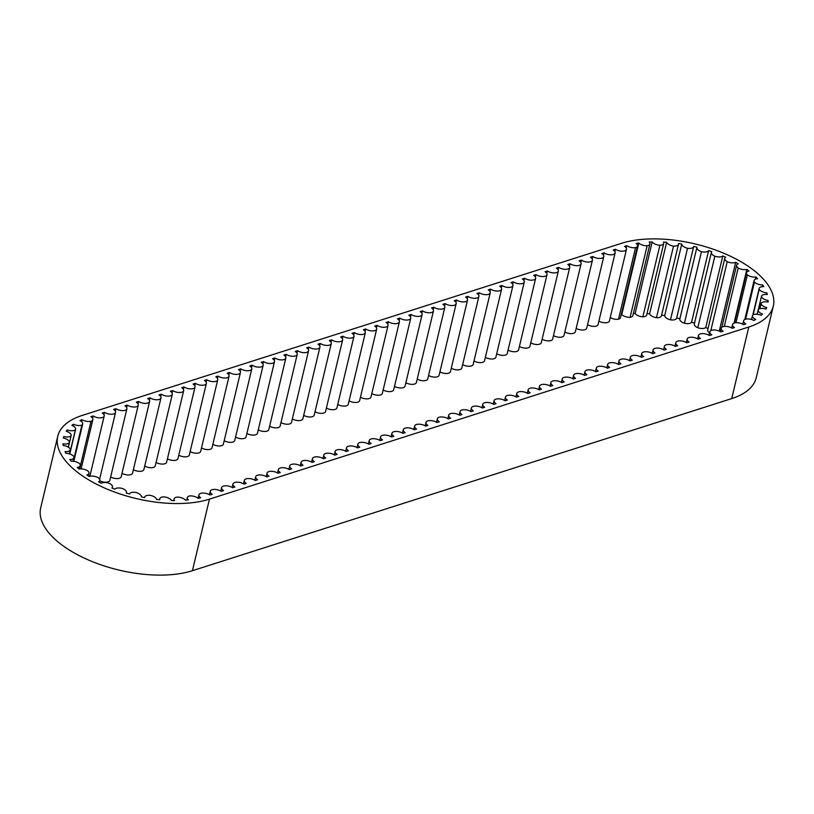 <?xml version="1.0" encoding="UTF-8"?>
<svg xmlns="http://www.w3.org/2000/svg" width="814" height="814" viewBox="0 0 814 814"><rect width="100%" height="100%" fill="white"/><g stroke="black" fill="none" stroke-linecap="round" stroke-linejoin="round"><path stroke-width="1.22" d="M761.263 315.283A6.665 3.114 13.4 0 0 752.93 314.916A6.665 3.114 13.4 0 0 752.451 315.71A6.665 3.114 13.4 0 0 755.728 319.434A84.748 39.662 -166.6 0 1 753.937 320.462A6.665 3.114 13.4 0 0 743.609 320.767A6.665 3.114 13.4 0 0 745.828 323.941A84.748 39.662 -166.6 0 1 743.548 324.674A6.665 3.114 13.4 0 0 736.812 322.72A6.665 3.114 13.4 0 0 732.539 324.583A6.665 3.114 13.4 0 0 734.482 327.574L732.203 328.296A6.665 3.114 13.4 0 0 725.467 326.353A6.665 3.114 13.4 0 0 721.184 328.205A6.665 3.114 13.4 0 0 723.127 331.196L720.858 331.929A6.665 3.114 13.4 0 0 714.112 329.975A6.665 3.114 13.4 0 0 709.828 331.827A6.665 3.114 13.4 0 0 711.772 334.829L709.503 335.551A6.665 3.114 13.4 0 0 702.757 333.598A6.665 3.114 13.4 0 0 698.483 335.449A6.665 3.114 13.4 0 0 700.416 338.451L698.147 339.173A6.665 3.114 13.4 0 0 691.401 337.22A6.665 3.114 13.4 0 0 687.128 339.082A6.665 3.114 13.4 0 0 689.061 342.073L686.792 342.796A6.665 3.114 13.4 0 0 680.046 340.842A6.665 3.114 13.4 0 0 675.773 342.704A6.665 3.114 13.4 0 0 677.706 345.696L675.437 346.418A6.665 3.114 13.4 0 0 668.691 344.464A6.665 3.114 13.4 0 0 664.417 346.326A6.665 3.114 13.4 0 0 666.351 349.318L664.082 350.04A6.665 3.114 13.4 0 0 657.336 348.087A6.665 3.114 13.4 0 0 653.062 349.949A6.665 3.114 13.4 0 0 654.995 352.94L652.726 353.663A6.665 3.114 13.4 0 0 645.99 351.719A6.665 3.114 13.4 0 0 641.707 353.571A6.665 3.114 13.4 0 0 643.65 356.563L641.371 357.295A6.665 3.114 13.4 0 0 634.635 355.342A6.665 3.114 13.4 0 0 630.351 357.193A6.665 3.114 13.4 0 0 632.295 360.185L630.016 360.917A6.665 3.114 13.4 0 0 623.28 358.964A6.665 3.114 13.4 0 0 618.996 360.816A6.665 3.114 13.4 0 0 620.94 363.817L618.671 364.54A6.665 3.114 13.4 0 0 611.924 362.586A6.665 3.114 13.4 0 0 607.641 364.448A6.665 3.114 13.4 0 0 609.584 367.44L607.315 368.162A6.665 3.114 13.4 0 0 600.569 366.208A6.665 3.114 13.4 0 0 596.296 368.07A6.665 3.114 13.4 0 0 598.229 371.062L595.96 371.784A6.665 3.114 13.4 0 0 589.214 369.831A6.665 3.114 13.4 0 0 584.94 371.693A6.665 3.114 13.4 0 0 586.874 374.684L584.605 375.407A6.665 3.114 13.4 0 0 577.859 373.453A6.665 3.114 13.4 0 0 573.585 375.315A6.665 3.114 13.4 0 0 575.518 378.307L573.249 379.029A6.665 3.114 13.4 0 0 566.503 377.086A6.665 3.114 13.4 0 0 562.23 378.937A6.665 3.114 13.4 0 0 564.163 381.929L561.894 382.661A6.665 3.114 13.4 0 0 555.148 380.708A6.665 3.114 13.4 0 0 550.875 382.56A6.665 3.114 13.4 0 0 552.808 385.551L550.539 386.284A6.665 3.114 13.4 0 0 543.803 384.33A6.665 3.114 13.4 0 0 539.519 386.182A6.665 3.114 13.4 0 0 541.463 389.184L539.183 389.906A6.665 3.114 13.4 0 0 532.448 387.952A6.665 3.114 13.4 0 0 528.164 389.814A6.665 3.114 13.4 0 0 530.107 392.806L527.828 393.528A6.665 3.114 13.4 0 0 521.092 391.575A6.665 3.114 13.4 0 0 516.809 393.437A6.665 3.114 13.4 0 0 518.752 396.428L516.483 397.151A6.665 3.114 13.4 0 0 509.737 395.197A6.665 3.114 13.4 0 0 505.453 397.059A6.665 3.114 13.4 0 0 507.397 400.05L505.128 400.773A6.665 3.114 13.4 0 0 498.382 398.819A6.665 3.114 13.4 0 0 494.108 400.681A6.665 3.114 13.4 0 0 496.041 403.673L493.772 404.395A6.665 3.114 13.4 0 0 487.026 402.442A6.665 3.114 13.4 0 0 482.753 404.304A6.665 3.114 13.4 0 0 484.686 407.295L482.417 408.018A6.665 3.114 13.4 0 0 475.671 406.074A6.665 3.114 13.4 0 0 471.398 407.926A6.665 3.114 13.4 0 0 473.331 410.917L471.062 411.65A6.665 3.114 13.4 0 0 464.316 409.696A6.665 3.114 13.4 0 0 460.042 411.548A6.665 3.114 13.4 0 0 461.976 414.55L459.707 415.272A6.665 3.114 13.4 0 0 452.96 413.319A6.665 3.114 13.4 0 0 448.687 415.181A6.665 3.114 13.4 0 0 450.62 418.172L448.351 418.895A6.665 3.114 13.4 0 0 441.615 416.941A6.665 3.114 13.4 0 0 437.332 418.803A6.665 3.114 13.4 0 0 439.275 421.794L436.996 422.517A6.665 3.114 13.4 0 0 430.26 420.563A6.665 3.114 13.4 0 0 425.976 422.425A6.665 3.114 13.4 0 0 427.92 425.417L425.651 426.139A6.665 3.114 13.4 0 0 418.905 424.186A6.665 3.114 13.4 0 0 414.621 426.048A6.665 3.114 13.4 0 0 416.565 429.039L414.295 429.761A6.665 3.114 13.4 0 0 407.549 427.808A6.665 3.114 13.4 0 0 403.276 429.67A6.665 3.114 13.4 0 0 405.209 432.661L402.94 433.384A6.665 3.114 13.4 0 0 396.194 431.44A6.665 3.114 13.4 0 0 391.921 433.292A6.665 3.114 13.4 0 0 393.854 436.284L391.585 437.016A6.665 3.114 13.4 0 0 384.839 435.063A6.665 3.114 13.4 0 0 380.565 436.915A6.665 3.114 13.4 0 0 382.499 439.906L380.23 440.639A6.665 3.114 13.4 0 0 373.484 438.685A6.665 3.114 13.4 0 0 369.21 440.537A6.665 3.114 13.4 0 0 371.143 443.538L368.874 444.261A6.665 3.114 13.4 0 0 362.128 442.307A6.665 3.114 13.4 0 0 357.855 444.169A6.665 3.114 13.4 0 0 359.788 447.161L357.519 447.883A6.665 3.114 13.4 0 0 350.773 445.93A6.665 3.114 13.4 0 0 346.499 447.792A6.665 3.114 13.4 0 0 348.433 450.783L346.164 451.505A6.665 3.114 13.4 0 0 339.428 449.552A6.665 3.114 13.4 0 0 335.144 451.414A6.665 3.114 13.4 0 0 337.088 454.405L334.808 455.128A6.665 3.114 13.4 0 0 328.073 453.174A6.665 3.114 13.4 0 0 323.789 455.036A6.665 3.114 13.4 0 0 325.732 458.028L323.463 458.75A6.665 3.114 13.4 0 0 316.717 456.807A6.665 3.114 13.4 0 0 312.434 458.658A6.665 3.114 13.4 0 0 314.377 461.65L312.108 462.383A6.665 3.114 13.4 0 0 305.362 460.429A6.665 3.114 13.4 0 0 301.088 462.281A6.665 3.114 13.4 0 0 303.022 465.272L300.753 466.005A6.665 3.114 13.4 0 0 294.007 464.051A6.665 3.114 13.4 0 0 289.733 465.903A6.665 3.114 13.4 0 0 291.666 468.905L289.397 469.627A6.665 3.114 13.4 0 0 282.651 467.674A6.665 3.114 13.4 0 0 278.378 469.536A6.665 3.114 13.4 0 0 280.311 472.527L278.042 473.249A6.665 3.114 13.4 0 0 271.296 471.296A6.665 3.114 13.4 0 0 267.023 473.158A6.665 3.114 13.4 0 0 268.956 476.149L266.687 476.872A6.665 3.114 13.4 0 0 259.941 474.918A6.665 3.114 13.4 0 0 255.667 476.78A6.665 3.114 13.4 0 0 257.6 479.772L255.331 480.494A6.665 3.114 13.4 0 0 248.585 478.54A6.665 3.114 13.4 0 0 244.312 480.402A6.665 3.114 13.4 0 0 246.245 483.394L243.976 484.116A6.665 3.114 13.4 0 0 237.24 482.163A6.665 3.114 13.4 0 0 232.957 484.025A6.665 3.114 13.4 0 0 234.9 487.016L232.621 487.739A6.665 3.114 13.4 0 0 225.885 485.795A6.665 3.114 13.4 0 0 221.601 487.647A6.665 3.114 13.4 0 0 223.545 490.639L221.276 491.371A6.665 3.114 13.4 0 0 214.53 489.418A6.665 3.114 13.4 0 0 210.246 491.269A6.665 3.114 13.4 0 0 212.189 494.271L209.92 494.993A6.665 3.114 13.4 0 0 203.174 493.04A6.665 3.114 13.4 0 0 198.901 494.902A6.665 3.114 13.4 0 0 200.651 497.771A84.748 39.662 -166.6 0 1 198.148 498.341A6.665 3.114 13.4 0 0 189.642 495.94A6.665 3.114 13.4 0 0 187.312 497.608A6.665 3.114 13.4 0 0 188.329 499.888A84.748 39.662 -166.6 0 1 185.47 500.152A6.665 3.114 13.4 0 0 177.421 497.089A6.665 3.114 13.4 0 0 174.104 498.911A6.665 3.114 13.4 0 0 174.562 500.569A84.748 39.662 -166.6 0 1 171.459 500.518A6.665 3.114 13.4 0 0 164.143 496.896A6.665 3.114 13.4 0 0 159.737 498.748A6.665 3.114 13.4 0 0 159.829 499.786A84.748 39.662 -166.6 0 1 156.593 499.42A6.665 3.114 13.4 0 0 150.244 495.36A6.665 3.114 13.4 0 0 144.668 497.14A6.665 3.114 13.4 0 0 144.627 497.558A84.748 39.662 -166.6 0 1 141.351 496.906A6.665 3.114 13.4 0 0 136.203 492.541A6.665 3.114 13.4 0 0 129.467 493.976A84.748 39.662 -166.6 0 1 126.262 493.04A6.665 3.114 13.4 0 0 126.475 492.562A6.665 3.114 13.4 0 0 122.487 488.532A6.665 3.114 13.4 0 0 114.866 489.163A84.748 39.662 -166.6 0 1 111.844 487.973A6.665 3.114 13.4 0 0 112.485 487.026A6.665 3.114 13.4 0 0 109.554 483.465A6.665 3.114 13.4 0 0 101.302 483.262A84.748 39.662 -166.6 0 1 98.565 481.868A6.665 3.114 13.4 0 0 99.837 480.545A6.665 3.114 13.4 0 0 97.853 477.513A6.665 3.114 13.4 0 0 89.245 476.485A84.748 39.662 -166.6 0 1 86.895 474.938A6.665 3.114 13.4 0 0 88.97 473.321A6.665 3.114 13.4 0 0 87.77 470.879A6.665 3.114 13.4 0 0 79.111 469.057A84.748 39.662 -166.6 0 1 77.208 467.399A6.665 3.114 13.4 0 0 80.24 465.608A6.665 3.114 13.4 0 0 79.66 463.787A6.665 3.114 13.4 0 0 71.225 461.233A84.748 39.662 -166.6 0 1 69.851 459.523A6.665 3.114 13.4 0 0 73.952 457.672A6.665 3.114 13.4 0 0 73.779 456.471A6.665 3.114 13.4 0 0 65.853 453.276A84.748 39.662 -166.6 0 1 65.049 451.577A6.665 3.114 13.4 0 0 70.309 449.766A6.665 3.114 13.4 0 0 70.33 449.175A6.665 3.114 13.4 0 0 63.197 445.451A84.748 39.662 -166.6 0 1 62.993 443.813A6.665 3.114 13.4 0 0 69.434 442.175A6.665 3.114 13.4 0 0 69.444 442.165A6.665 3.114 13.4 0 0 63.329 438.034A84.748 39.662 -166.6 0 1 63.421 437.637A84.748 39.662 -166.6 0 1 63.726 436.508A6.665 3.114 13.4 0 0 71.133 435.663A6.665 3.114 13.4 0 0 71.144 435.602A6.665 3.114 13.4 0 0 66.249 431.257A84.748 39.662 -166.6 0 1 67.236 429.914A6.665 3.114 13.4 0 0 75.346 429.884A6.665 3.114 13.4 0 0 75.631 429.304A6.665 3.114 13.4 0 0 71.866 425.366A84.748 39.662 -166.6 0 1 73.402 424.236A6.665 3.114 13.4 0 0 81.939 425.04A6.665 3.114 13.4 0 0 82.702 424.002A6.665 3.114 13.4 0 0 79.975 420.553A84.748 39.662 -166.6 0 1 82.021 419.668A6.665 3.114 13.4 0 0 91.046 421.184A6.665 3.114 13.4 0 0 92.837 419.658A6.665 3.114 13.4 0 0 90.893 416.666L93.162 415.934A6.665 3.114 13.4 0 0 99.908 417.887A6.665 3.114 13.4 0 0 104.182 416.035A6.665 3.114 13.4 0 0 102.249 413.034L104.518 412.311A6.665 3.114 13.4 0 0 111.264 414.265A6.665 3.114 13.4 0 0 115.537 412.413A6.665 3.114 13.4 0 0 113.604 409.411L115.873 408.689A6.665 3.114 13.4 0 0 122.619 410.643A6.665 3.114 13.4 0 0 126.892 408.781A6.665 3.114 13.4 0 0 124.959 405.789L127.228 405.067A6.665 3.114 13.4 0 0 133.974 407.02A6.665 3.114 13.4 0 0 138.248 405.158A6.665 3.114 13.4 0 0 136.314 402.167L138.583 401.444A6.665 3.114 13.4 0 0 145.33 403.398A6.665 3.114 13.4 0 0 149.603 401.536A6.665 3.114 13.4 0 0 147.67 398.545L149.939 397.822A6.665 3.114 13.4 0 0 156.685 399.776A6.665 3.114 13.4 0 0 160.958 397.914A6.665 3.114 13.4 0 0 159.025 394.922L161.294 394.2A6.665 3.114 13.4 0 0 168.03 396.143A6.665 3.114 13.4 0 0 172.314 394.291A6.665 3.114 13.4 0 0 170.37 391.3L172.649 390.567A6.665 3.114 13.4 0 0 179.385 392.521A6.665 3.114 13.4 0 0 183.669 390.669A6.665 3.114 13.4 0 0 181.726 387.678L183.995 386.945A6.665 3.114 13.4 0 0 190.741 388.899A6.665 3.114 13.4 0 0 195.024 387.047A6.665 3.114 13.4 0 0 193.081 384.045L195.35 383.323A6.665 3.114 13.4 0 0 202.096 385.276A6.665 3.114 13.4 0 0 206.369 383.414A6.665 3.114 13.4 0 0 204.436 380.423L206.705 379.7A6.665 3.114 13.4 0 0 213.451 381.654A6.665 3.114 13.4 0 0 217.725 379.792A6.665 3.114 13.4 0 0 215.791 376.801L218.06 376.078A6.665 3.114 13.4 0 0 224.806 378.032A6.665 3.114 13.4 0 0 229.08 376.17A6.665 3.114 13.4 0 0 227.147 373.178L229.416 372.456A6.665 3.114 13.4 0 0 236.162 374.409A6.665 3.114 13.4 0 0 240.435 372.547A6.665 3.114 13.4 0 0 238.502 369.556L240.771 368.834A6.665 3.114 13.4 0 0 247.517 370.777A6.665 3.114 13.4 0 0 251.791 368.925A6.665 3.114 13.4 0 0 249.857 365.934L252.126 365.201A6.665 3.114 13.4 0 0 258.872 367.155A6.665 3.114 13.4 0 0 263.146 365.303A6.665 3.114 13.4 0 0 261.213 362.311L263.482 361.579A6.665 3.114 13.4 0 0 270.217 363.532A6.665 3.114 13.4 0 0 274.501 361.681A6.665 3.114 13.4 0 0 272.558 358.679L274.837 357.957A6.665 3.114 13.4 0 0 281.573 359.91A6.665 3.114 13.4 0 0 285.856 358.048A6.665 3.114 13.4 0 0 283.913 355.057L286.182 354.334A6.665 3.114 13.4 0 0 292.928 356.288A6.665 3.114 13.4 0 0 297.212 354.426A6.665 3.114 13.4 0 0 295.268 351.434L297.537 350.712A6.665 3.114 13.4 0 0 304.283 352.666A6.665 3.114 13.4 0 0 308.557 350.803A6.665 3.114 13.4 0 0 306.624 347.812L308.893 347.09A6.665 3.114 13.4 0 0 315.639 349.043A6.665 3.114 13.4 0 0 319.912 347.181A6.665 3.114 13.4 0 0 317.979 344.19L320.248 343.467A6.665 3.114 13.4 0 0 326.994 345.421A6.665 3.114 13.4 0 0 331.267 343.559A6.665 3.114 13.4 0 0 329.334 340.567L331.603 339.845A6.665 3.114 13.4 0 0 338.349 341.788A6.665 3.114 13.4 0 0 342.623 339.937A6.665 3.114 13.4 0 0 340.69 336.945L342.959 336.213A6.665 3.114 13.4 0 0 349.705 338.166A6.665 3.114 13.4 0 0 353.978 336.314A6.665 3.114 13.4 0 0 352.045 333.313L354.314 332.59A6.665 3.114 13.4 0 0 361.06 334.544A6.665 3.114 13.4 0 0 365.333 332.682A6.665 3.114 13.4 0 0 363.39 329.69L365.669 328.968A6.665 3.114 13.4 0 0 372.405 330.922A6.665 3.114 13.4 0 0 376.689 329.06A6.665 3.114 13.4 0 0 374.745 326.068L377.024 325.346A6.665 3.114 13.4 0 0 383.76 327.299A6.665 3.114 13.4 0 0 388.044 325.437A6.665 3.114 13.4 0 0 386.101 322.446L388.37 321.723A6.665 3.114 13.4 0 0 395.116 323.677A6.665 3.114 13.4 0 0 399.399 321.815A6.665 3.114 13.4 0 0 397.456 318.823L399.725 318.101A6.665 3.114 13.4 0 0 406.471 320.055A6.665 3.114 13.4 0 0 410.744 318.193A6.665 3.114 13.4 0 0 408.811 315.201L411.08 314.479A6.665 3.114 13.4 0 0 417.826 316.422A6.665 3.114 13.4 0 0 422.1 314.57A6.665 3.114 13.4 0 0 420.166 311.579L422.435 310.846A6.665 3.114 13.4 0 0 429.182 312.8A6.665 3.114 13.4 0 0 433.455 310.948A6.665 3.114 13.4 0 0 431.522 307.957L433.791 307.224A6.665 3.114 13.4 0 0 440.537 309.178A6.665 3.114 13.4 0 0 444.81 307.326A6.665 3.114 13.4 0 0 442.877 304.324L445.146 303.602A6.665 3.114 13.4 0 0 451.892 305.555A6.665 3.114 13.4 0 0 456.166 303.693A6.665 3.114 13.4 0 0 454.232 300.702L456.501 299.979A6.665 3.114 13.4 0 0 463.247 301.933A6.665 3.114 13.4 0 0 467.521 300.071A6.665 3.114 13.4 0 0 465.577 297.079L467.857 296.357A6.665 3.114 13.4 0 0 474.593 298.311A6.665 3.114 13.4 0 0 478.876 296.449A6.665 3.114 13.4 0 0 476.933 293.457L479.212 292.735A6.665 3.114 13.4 0 0 485.948 294.688A6.665 3.114 13.4 0 0 490.232 292.826A6.665 3.114 13.4 0 0 488.288 289.835L490.557 289.112A6.665 3.114 13.4 0 0 497.303 291.056A6.665 3.114 13.4 0 0 501.587 289.204A6.665 3.114 13.4 0 0 499.643 286.213L501.912 285.48A6.665 3.114 13.4 0 0 508.658 287.434A6.665 3.114 13.4 0 0 512.932 285.582A6.665 3.114 13.4 0 0 510.999 282.59L513.268 281.858A6.665 3.114 13.4 0 0 520.014 283.811A6.665 3.114 13.4 0 0 524.287 281.959A6.665 3.114 13.4 0 0 522.354 278.958L524.623 278.235A6.665 3.114 13.4 0 0 531.369 280.189A6.665 3.114 13.4 0 0 535.643 278.327A6.665 3.114 13.4 0 0 533.709 275.336L535.978 274.613A6.665 3.114 13.4 0 0 542.724 276.567A6.665 3.114 13.4 0 0 546.998 274.705A6.665 3.114 13.4 0 0 545.065 271.713L547.334 270.991A6.665 3.114 13.4 0 0 554.08 272.944A6.665 3.114 13.4 0 0 558.353 271.082A6.665 3.114 13.4 0 0 556.42 268.091L558.689 267.368A6.665 3.114 13.4 0 0 565.435 269.322A6.665 3.114 13.4 0 0 569.708 267.46A6.665 3.114 13.4 0 0 567.765 264.469L570.044 263.746A6.665 3.114 13.4 0 0 576.78 265.7A6.665 3.114 13.4 0 0 581.064 263.838A6.665 3.114 13.4 0 0 579.12 260.846L581.399 260.124A6.665 3.114 13.4 0 0 588.135 262.067A6.665 3.114 13.4 0 0 592.419 260.215A6.665 3.114 13.4 0 0 590.476 257.224L592.745 256.491A6.665 3.114 13.4 0 0 599.491 258.445A6.665 3.114 13.4 0 0 603.774 256.593A6.665 3.114 13.4 0 0 601.831 253.592L604.1 252.869A6.665 3.114 13.4 0 0 610.846 254.823A6.665 3.114 13.4 0 0 615.119 252.961A6.665 3.114 13.4 0 0 613.186 249.969L615.455 249.247A6.665 3.114 13.4 0 0 622.201 251.2A6.665 3.114 13.4 0 0 626.475 249.338A6.665 3.114 13.4 0 0 624.552 246.357A84.748 39.662 -166.6 0 1 626.831 245.635A6.665 3.114 13.4 0 0 635.561 247.629A6.665 3.114 13.4 0 0 637.515 246.052A6.665 3.114 13.4 0 0 636.141 243.457A84.748 39.662 -166.6 0 1 638.827 243.03A6.665 3.114 13.4 0 0 647.14 245.767A6.665 3.114 13.4 0 0 649.918 244.007A6.665 3.114 13.4 0 0 649.196 242.033A84.748 39.662 -166.6 0 1 652.187 241.911A6.665 3.114 13.4 0 0 659.9 245.258A6.665 3.114 13.4 0 0 663.725 243.406A6.665 3.114 13.4 0 0 663.471 242.053A84.748 39.662 -166.6 0 1 666.656 242.257A6.665 3.114 13.4 0 0 673.524 246.103A6.665 3.114 13.4 0 0 678.479 244.271A6.665 3.114 13.4 0 0 678.469 243.528A84.748 39.662 -166.6 0 1 681.745 244.037A6.665 3.114 13.4 0 0 687.535 248.26A6.665 3.114 13.4 0 0 693.67 246.561A6.665 3.114 13.4 0 0 693.701 246.408A84.748 39.662 -166.6 0 1 696.957 247.212A6.665 3.114 13.4 0 0 696.886 247.415A6.665 3.114 13.4 0 0 701.465 251.658A6.665 3.114 13.4 0 0 708.638 250.6A84.748 39.662 -166.6 0 1 711.772 251.658A6.665 3.114 13.4 0 0 711.375 252.371A6.665 3.114 13.4 0 0 714.845 256.186A6.665 3.114 13.4 0 0 722.791 255.952A84.748 39.662 -166.6 0 1 725.691 257.234A6.665 3.114 13.4 0 0 724.765 258.374A6.665 3.114 13.4 0 0 727.228 261.691A6.665 3.114 13.4 0 0 735.673 262.281A84.748 39.662 -166.6 0 1 738.237 263.756A6.665 3.114 13.4 0 0 736.599 265.232A6.665 3.114 13.4 0 0 738.196 267.979A6.665 3.114 13.4 0 0 746.855 269.383A84.748 39.662 -166.6 0 1 749.002 270.991A6.665 3.114 13.4 0 0 746.489 272.71A6.665 3.114 13.4 0 0 747.374 274.857A6.665 3.114 13.4 0 0 755.962 277.025A84.748 39.662 -166.6 0 1 757.62 278.714A6.665 3.114 13.4 0 0 754.09 280.545A6.665 3.114 13.4 0 0 754.456 282.071A6.665 3.114 13.4 0 0 762.677 284.931A84.748 39.662 -166.6 0 1 763.786 286.64A6.665 3.114 13.4 0 0 759.147 288.492A6.665 3.114 13.4 0 0 759.208 289.397A6.665 3.114 13.4 0 0 766.788 292.847A84.748 39.662 -166.6 0 1 767.307 294.526A6.665 3.114 13.4 0 0 761.497 296.276A6.665 3.114 13.4 0 0 761.456 296.581A6.665 3.114 13.4 0 0 768.141 300.508A84.748 39.662 -166.6 0 1 768.07 302.096A6.665 3.114 13.4 0 0 761.141 303.378A6.665 3.114 13.4 0 0 766.707 307.651A84.748 39.662 -166.6 0 1 766.025 309.096A6.665 3.114 13.4 0 0 758.272 309.554A6.665 3.114 13.4 0 0 758.16 309.869A6.665 3.114 13.4 0 0 762.514 314.031A84.748 39.662 -166.6 0 1 761.263 315.283M649.918 244.007L632.865 315.578A6.665 3.114 -166.6 0 1 630.087 317.338L647.14 245.767M638.827 243.03L621.774 314.601A84.748 39.662 13.4 0 0 621.163 314.692M630.087 317.338A6.665 3.114 -166.6 0 1 621.774 314.601M637.515 246.052L620.471 317.623A6.665 3.114 -166.6 0 1 618.508 319.2L635.561 247.629M663.725 243.406L646.672 314.987A6.665 3.114 -166.6 0 1 642.856 316.839L659.9 245.258M652.187 241.911L635.134 313.482A84.748 39.662 13.4 0 0 633.353 313.553M642.856 316.839A6.665 3.114 -166.6 0 1 635.134 313.482M678.479 244.271L661.426 315.842A6.665 3.114 -166.6 0 1 656.471 317.674L673.524 246.103M666.656 242.257L649.603 313.828A84.748 39.662 13.4 0 0 646.988 313.655M656.471 317.674A6.665 3.114 -166.6 0 1 649.603 313.828M694.515 323.158A84.748 39.662 13.4 0 0 691.585 322.171A6.665 3.114 -166.6 0 1 684.411 323.229A6.665 3.114 -166.6 0 1 679.843 318.986A6.665 3.114 -166.6 0 1 679.904 318.783A84.748 39.662 13.4 0 0 676.658 317.989A6.665 3.114 -166.6 0 1 676.617 318.132A6.665 3.114 -166.6 0 1 670.482 319.831L687.535 248.26M681.745 244.037L664.692 315.608A84.748 39.662 13.4 0 0 661.599 315.13M670.482 319.831A6.665 3.114 -166.6 0 1 664.692 315.608M684.411 323.229L701.465 251.658M693.63 246.703L676.648 317.989M708.048 328.541A84.748 39.662 13.4 0 0 705.738 327.523A6.665 3.114 -166.6 0 1 697.791 327.757L714.845 256.186M697.791 327.757A6.665 3.114 -166.6 0 1 694.332 323.941L711.375 252.371M708.638 250.6L691.585 322.171M710.795 330.667L727.228 261.691M709.584 332.895A6.665 3.114 -166.6 0 1 707.712 329.945L724.765 258.374M722.791 255.952L705.738 327.523M724.277 326.404L738.196 267.979M735.673 262.281L719.281 331.084M735.958 322.751L747.374 274.857M746.855 269.383L734.045 323.158M745.614 319.18L754.456 282.071M755.962 277.025L755.443 279.182M753.154 314.794L759.208 289.397M762.677 284.931L762.26 286.691M758.394 309.432L761.456 296.581M766.788 292.847L766.401 294.444M759.869 308.709L761.141 303.378M768.141 300.508L767.775 302.035M621.581 243.294A90.578 42.389 -166.6 0 1 723.025 252.94A90.578 42.389 -166.6 0 1 773.3 306.145A90.578 42.389 -166.6 0 1 748.788 327.004L209.463 499.135A90.578 42.389 -166.6 0 1 108.028 489.489A90.578 42.389 -166.6 0 1 57.753 436.284A90.578 42.389 -166.6 0 1 82.265 415.415L621.581 243.294M626.831 245.635L626.251 248.046M618.508 319.2A6.665 3.114 -166.6 0 1 610.235 317.511M82.021 419.668L81.563 421.611M81.939 425.04L73.311 461.284M73.402 424.236L73.006 425.905M75.346 429.884L69.617 453.937M67.236 429.914L66.87 431.461M71.133 435.663L68.376 447.212L71.144 435.602M63.726 436.508L63.36 438.034M69.434 442.175L68.254 447.13L69.434 442.175M773.3 306.145L756.247 377.716A90.578 42.389 -166.6 0 1 731.735 398.585L192.419 570.706A90.578 42.389 -166.6 0 1 90.975 561.06A90.578 42.389 -166.6 0 1 40.7 507.855L57.753 436.284M626.475 249.338L609.432 320.919A6.665 3.114 -166.6 0 1 605.453 322.771A6.665 3.114 -166.6 0 1 598.89 321.113M615.119 252.961L598.076 324.542A6.665 3.114 -166.6 0 1 594.098 326.394A6.665 3.114 -166.6 0 1 587.535 324.735M603.774 256.593L586.721 328.164A6.665 3.114 -166.6 0 1 582.743 330.016A6.665 3.114 -166.6 0 1 576.18 328.368M592.419 260.215L575.366 331.786A6.665 3.114 -166.6 0 1 571.387 333.638A6.665 3.114 -166.6 0 1 564.824 331.99M581.064 263.838L564.01 335.409A6.665 3.114 -166.6 0 1 560.032 337.271A6.665 3.114 -166.6 0 1 553.469 335.612M569.708 267.46L552.655 339.031A6.665 3.114 -166.6 0 1 548.677 340.893A6.665 3.114 -166.6 0 1 542.114 339.235M558.353 271.082L541.3 342.653A6.665 3.114 -166.6 0 1 537.321 344.515A6.665 3.114 -166.6 0 1 530.759 342.857M546.998 274.705L529.945 346.286A6.665 3.114 -166.6 0 1 525.966 348.138A6.665 3.114 -166.6 0 1 519.413 346.479M535.643 278.327L518.589 349.908A6.665 3.114 -166.6 0 1 514.611 351.76A6.665 3.114 -166.6 0 1 508.058 350.101M524.287 281.959L507.244 353.53A6.665 3.114 -166.6 0 1 503.266 355.382A6.665 3.114 -166.6 0 1 496.703 353.734M512.932 285.582L495.889 357.153A6.665 3.114 -166.6 0 1 491.91 359.005A6.665 3.114 -166.6 0 1 485.348 357.356M501.587 289.204L484.534 360.775A6.665 3.114 -166.6 0 1 480.555 362.637A6.665 3.114 -166.6 0 1 473.992 360.978M490.232 292.826L473.178 364.397A6.665 3.114 -166.6 0 1 469.2 366.259A6.665 3.114 -166.6 0 1 462.637 364.601M478.876 296.449L461.823 368.02A6.665 3.114 -166.6 0 1 457.844 369.882A6.665 3.114 -166.6 0 1 451.282 368.223M467.521 300.071L450.468 371.642A6.665 3.114 -166.6 0 1 446.489 373.504A6.665 3.114 -166.6 0 1 439.926 371.845M456.166 303.693L439.112 375.274A6.665 3.114 -166.6 0 1 435.134 377.126A6.665 3.114 -166.6 0 1 428.571 375.468M444.81 307.326L427.757 378.897A6.665 3.114 -166.6 0 1 423.779 380.749A6.665 3.114 -166.6 0 1 417.226 379.1M433.455 310.948L416.402 382.519A6.665 3.114 -166.6 0 1 412.423 384.371A6.665 3.114 -166.6 0 1 405.871 382.722M422.1 314.57L405.057 386.141A6.665 3.114 -166.6 0 1 401.078 387.993A6.665 3.114 -166.6 0 1 394.515 386.345M410.744 318.193L393.701 389.764A6.665 3.114 -166.6 0 1 389.723 391.626A6.665 3.114 -166.6 0 1 383.16 389.967M399.399 321.815L382.346 393.386A6.665 3.114 -166.6 0 1 378.368 395.248A6.665 3.114 -166.6 0 1 371.805 393.589M388.044 325.437L370.991 397.008A6.665 3.114 -166.6 0 1 367.012 398.87A6.665 3.114 -166.6 0 1 360.449 397.212M376.689 329.06L359.635 400.641A6.665 3.114 -166.6 0 1 355.657 402.492A6.665 3.114 -166.6 0 1 349.094 400.834M365.333 332.682L348.28 404.263A6.665 3.114 -166.6 0 1 344.302 406.115A6.665 3.114 -166.6 0 1 337.739 404.466M353.978 336.314L336.925 407.885A6.665 3.114 -166.6 0 1 332.946 409.737A6.665 3.114 -166.6 0 1 326.383 408.089M342.623 339.937L325.569 411.508A6.665 3.114 -166.6 0 1 321.591 413.359A6.665 3.114 -166.6 0 1 315.038 411.711M331.267 343.559L314.214 415.13A6.665 3.114 -166.6 0 1 310.236 416.992A6.665 3.114 -166.6 0 1 303.683 415.333M319.912 347.181L302.869 418.752A6.665 3.114 -166.6 0 1 298.891 420.614A6.665 3.114 -166.6 0 1 292.328 418.956M308.557 350.803L291.514 422.374A6.665 3.114 -166.6 0 1 287.535 424.236A6.665 3.114 -166.6 0 1 280.972 422.578M297.212 354.426L280.158 426.007A6.665 3.114 -166.6 0 1 276.18 427.859A6.665 3.114 -166.6 0 1 269.617 426.2M285.856 358.048L268.803 429.629A6.665 3.114 -166.6 0 1 264.825 431.481A6.665 3.114 -166.6 0 1 258.262 429.823M274.501 361.681L257.448 433.252A6.665 3.114 -166.6 0 1 253.469 435.103A6.665 3.114 -166.6 0 1 246.907 433.455M263.146 365.303L246.093 436.874A6.665 3.114 -166.6 0 1 242.114 438.726A6.665 3.114 -166.6 0 1 235.551 437.077M251.791 368.925L234.737 440.496A6.665 3.114 -166.6 0 1 230.759 442.358A6.665 3.114 -166.6 0 1 224.196 440.7M240.435 372.547L223.382 444.118A6.665 3.114 -166.6 0 1 219.404 445.98A6.665 3.114 -166.6 0 1 212.851 444.322M229.08 376.17L212.027 447.741A6.665 3.114 -166.6 0 1 208.058 449.603A6.665 3.114 -166.6 0 1 201.496 447.944M217.725 379.792L200.682 451.363A6.665 3.114 -166.6 0 1 196.703 453.225A6.665 3.114 -166.6 0 1 190.14 451.567M206.369 383.414L189.326 454.995A6.665 3.114 -166.6 0 1 185.348 456.847A6.665 3.114 -166.6 0 1 178.785 455.189M195.024 387.047L177.971 458.618A6.665 3.114 -166.6 0 1 173.993 460.47A6.665 3.114 -166.6 0 1 167.43 458.821M183.669 390.669L166.616 462.24A6.665 3.114 -166.6 0 1 162.637 464.092A6.665 3.114 -166.6 0 1 156.074 462.444M172.314 394.291L155.26 465.862A6.665 3.114 -166.6 0 1 151.282 467.714A6.665 3.114 -166.6 0 1 144.719 466.066M160.958 397.914L143.905 469.485A6.665 3.114 -166.6 0 1 139.927 471.347A6.665 3.114 -166.6 0 1 133.364 469.688M149.603 401.536L132.55 473.107A6.665 3.114 -166.6 0 1 128.571 474.969A6.665 3.114 -166.6 0 1 122.008 473.31M138.248 405.158L121.194 476.729A6.665 3.114 -166.6 0 1 117.216 478.591A6.665 3.114 -166.6 0 1 110.663 476.933M126.892 408.781L109.839 480.362A6.665 3.114 -166.6 0 1 99.776 480.809M615.455 249.247L614.885 251.648M604.1 252.869L603.53 255.27M592.745 256.491L592.175 258.893M581.399 260.124L580.82 262.515M570.044 263.746L569.464 266.147M558.689 267.368L558.119 269.77M547.334 270.991L546.764 273.392M535.978 274.613L535.409 277.014M524.623 278.235L524.053 280.637M513.268 281.858L512.698 284.259M501.912 285.48L501.343 287.881M490.557 289.112L489.987 291.514M479.212 292.735L478.632 295.136M467.857 296.357L467.277 298.758M456.501 299.979L455.932 302.381M445.146 303.602L444.576 306.003M433.791 307.224L433.221 309.625M422.435 310.846L421.866 313.248M411.08 314.479L410.51 316.87M399.725 318.101L399.155 320.502M388.37 321.723L387.8 324.125M377.024 325.346L376.444 327.747M365.669 328.968L365.089 331.369M354.314 332.59L353.744 334.992M342.959 336.213L342.389 338.614M331.603 339.845L331.033 342.236M320.248 343.467L319.678 345.869M308.893 347.09L308.323 349.491M297.537 350.712L296.968 353.113M286.182 354.334L285.612 356.736M274.837 357.957L274.257 360.358M263.482 361.579L262.902 363.98M252.126 365.201L251.557 367.602M240.771 368.834L240.201 371.235M229.416 372.456L228.846 374.857M218.06 376.078L217.491 378.479M206.705 379.7L206.135 382.102M195.35 383.323L194.78 385.724M183.995 386.945L183.425 389.346M172.649 390.567L172.069 392.969M161.294 394.2L160.714 396.601M149.939 397.822L149.369 400.223M138.583 401.444L138.014 403.846M127.228 405.067L126.658 407.468M115.873 408.689L115.303 411.09M104.518 412.311L103.948 414.713M93.162 415.934L92.593 418.335M91.046 421.184L79.66 468.966M731.735 398.585L748.788 327.004M192.419 570.706L209.463 499.135M696.886 247.415L679.843 318.986M693.67 246.561L676.617 318.132M736.599 265.232L721.825 327.259M746.489 272.71L734.503 322.995M754.09 280.545L744.82 319.475M759.147 288.492L752.828 315.018M761.497 296.276L758.353 309.473M758.16 309.869L757.112 314.265M752.451 315.71L751.556 319.485M743.609 320.767L742.785 324.216M82.702 424.002L73.809 461.345M75.631 429.304L69.75 453.988M70.309 449.766L69.332 453.856M73.952 457.672L73.097 461.253M80.24 465.608L79.436 468.996M88.97 473.321L88.36 475.905M99.837 480.545L99.42 482.315M112.485 487.026L112.22 488.125M126.475 492.562L126.353 493.07M159.737 498.748L159.493 499.745M174.104 498.911L173.718 500.559M187.312 497.608L186.732 500.05M99.613 479.253L115.537 412.413M89.825 476.302L104.182 416.035M81.105 468.895L92.837 419.658M732.539 324.583L731.725 328.001M721.184 328.205L720.37 331.634M709.828 331.827L709.014 335.256M698.483 335.449L697.659 338.878M687.128 339.082L686.314 342.501M675.773 342.704L674.959 346.123M664.417 346.326L663.603 349.745M653.062 349.949L652.248 353.368M641.707 353.571L640.893 357M630.351 357.193L629.537 360.622M618.996 360.816L618.182 364.245M607.641 364.448L606.827 367.867M596.296 368.07L595.472 371.489M584.94 371.693L584.126 375.112M573.585 375.315L572.771 378.734M562.23 378.937L561.416 382.356M550.875 382.56L550.061 385.989M539.519 386.182L538.705 389.611M528.164 389.814L527.35 393.233M516.809 393.437L515.995 396.856M505.453 397.059L504.639 400.478M494.108 400.681L493.284 404.1M482.753 404.304L481.939 407.722M471.398 407.926L470.584 411.355M460.042 411.548L459.228 414.977M448.687 415.181L447.873 418.599M437.332 418.803L436.518 422.222M425.976 422.425L425.162 425.844M414.621 426.048L413.807 429.466M403.276 429.67L402.452 433.089M391.921 433.292L391.096 436.721M380.565 436.915L379.751 440.343M369.21 440.537L368.396 443.966M357.855 444.169L357.041 447.588M346.499 447.792L345.685 451.21M335.144 451.414L334.33 454.833M323.789 455.036L322.975 458.455M312.434 458.658L311.62 462.077M301.088 462.281L300.264 465.71M289.733 465.903L288.919 469.332M278.378 469.536L277.564 472.954M267.023 473.158L266.209 476.577M255.667 476.78L254.853 480.199M244.312 480.402L243.498 483.821M232.957 484.025L232.143 487.444M221.601 487.647L220.787 491.076M210.246 491.269L209.432 494.698M198.901 494.902L198.087 498.29"/></g></svg>
